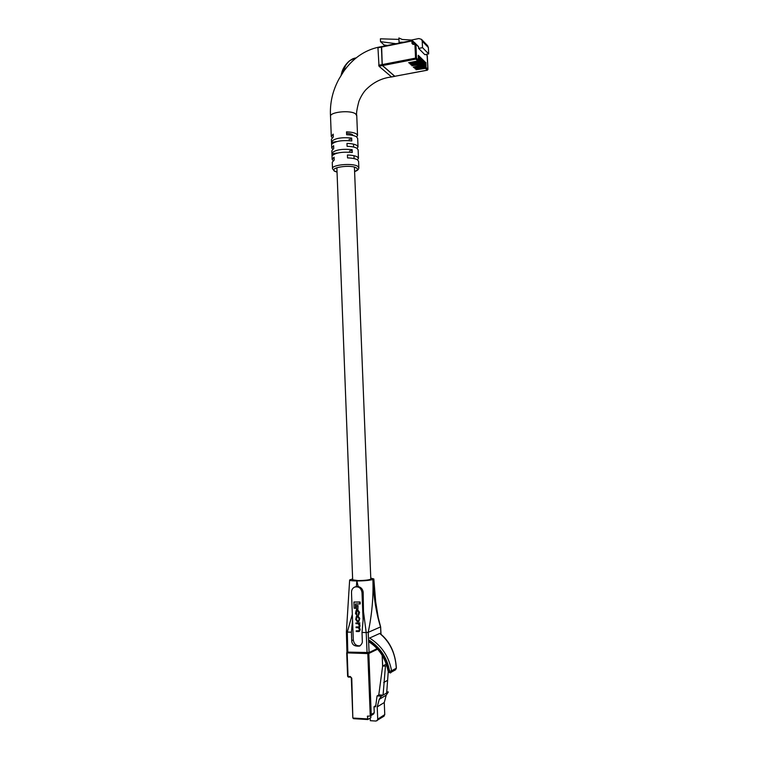 <?xml version="1.0" encoding="UTF-8"?>
<svg xmlns="http://www.w3.org/2000/svg" width="759" height="759" viewBox="0 0 759 759"><rect width="100%" height="100%" fill="white"/><g stroke="black" fill="none" stroke-linecap="round" stroke-linejoin="round"><path stroke-width="1.14" d="M370.809 579.003L370.809 579.079C369.396 579.971 365.155 580.474 358.087 580.597L352.669 579.838L336.873 167.711M353.153 135.51C352.612 134.286 350.411 133.546 346.578 133.28M418.247 55.416L418.456 60.103L417.782 60.976L415.856 59.107L382.47 65.578L394.699 76.308L427.26 70.16L425.429 68.386L416.008 69.724L425.04 68.016L424.404 67.399L414.964 68.746L424.025 67.02L423.38 66.403L413.921 67.76L423 66.033L422.355 65.407L413.257 67.143L421.966 65.027L421.321 64.401L411.805 65.767L420.922 64.022L420.277 63.395L410.742 64.762L419.879 63.006L419.224 62.38L409.67 63.756L418.835 61.991L418.171 61.356L408.598 62.741L417.782 60.976M418.617 55.35L418.854 60.483L418.171 61.356M419.3 56.451L419.509 61.128L418.835 61.991M419.67 56.384L419.898 61.507L419.224 62.38M420.344 57.485L420.552 62.143L419.879 63.006M420.714 57.409L420.951 62.523L420.277 63.395M421.387 58.509L421.596 63.158L420.922 64.022M421.757 58.434L421.985 63.538L421.321 64.401M422.421 59.525L422.63 64.164L421.966 65.027M422.791 59.458L423.019 64.543L422.355 65.407M423.456 60.54L423.664 65.17L423 66.033M423.816 60.473L424.053 65.54L423.38 66.403M424.48 61.545L424.689 66.166L424.025 67.02M424.841 61.479L425.068 66.536L424.404 67.399M425.495 62.551L425.714 67.162L425.04 68.016M425.856 62.485L426.093 67.532L425.429 68.386M427.526 45.587L428.38 47.551L428.674 53.898L424.831 54.648L418.617 48.415L418.551 46.878L415.894 44.212L416.53 58.225L418.456 60.103M382.47 65.578L382.156 64.591L415.553 58.111L414.917 44.079L413.143 44.439L412.033 43.548L411.909 40.967L381.416 47.096L382.156 64.591M381.416 47.096L412.052 40.455L411.909 40.967L412.887 41.09L413.219 43.965M426.093 67.532L427.924 69.316L427.345 70.198L394.699 76.308M403.598 42.153L399.092 42.352L399.689 42.94M387.299 45.436L384.111 45.009L380.525 41.669L395.951 43.69M398.959 39.402L380.401 38.804L380.525 41.669M399.092 42.352L398.892 37.95L402.27 39.477L411.482 40.028L418.883 38.538L421.501 39.354L422.222 41.195L422.516 47.646L418.617 48.415M428.674 53.898L422.516 47.646M356.199 57.874L354.747 58.168C351.626 58.86 348.666 61.166 345.876 65.094L342.594 72.058L350.098 63.509M352.138 149.627C342.138 148.717 335.45 149.808 332.062 152.901L332.167 155.766C335.563 152.701 342.252 151.62 352.252 152.512L352.138 149.627M351.683 138.072C341.692 137.113 335.004 138.233 331.626 141.43L331.73 144.295C335.117 141.127 341.806 140.007 351.796 140.956L351.683 138.072M357.555 159.874L358.466 158.27L357.366 156.942C355.354 155.785 352.043 155.14 347.423 155.007L347.537 157.91C352.157 158.033 355.468 158.669 357.48 159.817L358.59 161.392M357.176 148.422L358.011 146.819L356.901 145.443C354.899 144.238 351.588 143.565 346.977 143.423L347.091 146.316C351.702 146.459 355.013 147.123 357.015 148.318L358.134 149.95M356.777 137L357.546 135.396L356.445 133.963C354.434 132.711 351.132 132.009 346.521 131.857L346.635 134.741C351.246 134.893 354.548 135.595 356.559 136.838L357.679 138.527M331.275 136.212L330.526 116.544C329.14 112.019 350.573 109.742 355.639 113.935L356.758 115.748M331.711 147.654L331.389 139.352L333.296 137L333.192 134.125L331.285 136.497L332.167 137.758M332.138 159.105L331.825 150.785L333.732 148.517L333.628 145.633L331.721 147.92L332.67 149.191M332.499 168.432L332.262 162.236L334.178 160.045L334.064 157.16L332.148 159.371L333.182 160.652M391.492 76.906L379.007 66.242L377.954 47.789L381.464 46.669M411.966 40.54L381.635 46.574L382.223 64.581L382.545 65.559L394.86 76.327L391.407 76.982C382.194 78.054 374.073 81.944 367.033 88.642C366.483 89.126 362.555 92.456 358.941 101.222C356.882 109.04 356.151 113.774 356.749 115.434M351.721 139.049L348.988 139.504M336.683 141.563L332.859 142.208L332.888 143.119M331.626 141.43L332.859 142.208M352.176 150.567L349.444 151.013M337.129 153.014L333.296 153.641L333.334 154.637M332.062 152.901L333.296 153.641M342.3 71.318L341.484 74.752M341.038 75.426L342.081 71.498C343.447 67.532 345.905 63.993 349.472 60.834L354.747 58.168M395.572 669.808L396.283 668.186C395.439 653.395 389.927 641.81 379.737 633.452L369.624 638.025C381.73 645.833 389.044 656.753 391.559 670.804L396.388 668.176L395.572 669.799L390.876 672.417C390.79 673.413 389.86 672.967 388.086 671.07L389.614 671.402C387.261 657.949 380.297 647.427 368.722 639.837M389.614 671.402L391.559 670.804L390.876 672.417M368.561 640.416C379.898 647.901 386.729 658.233 389.054 671.411M388.191 670.852L388.399 671.886C387.659 671.611 391.227 674.03 388.447 671.354M396.274 668.167L396.388 668.176C395.363 652.863 389.87 641.279 379.908 633.442M356.056 626.962L356.085 627.646L358.248 627.702L359.358 629.135L358.979 630.824L356.208 630.843L356.237 631.526L358.684 631.583L359.889 629.837L359.121 627.484L359.747 626.184L359.159 623.68L359.87 622.93L355.905 622.978L355.933 623.661L358.229 623.708L359.225 625.701L358.855 626.925L356.056 626.962L358.941 626.868M359.33 631.422L360.193 629.704L359.424 627.351L360.051 626.052L359.605 623.689M359.073 630.757L356.208 630.843M355.582 608.244L355.411 603.955L360.193 603.908L360.127 602.001L353.903 602.029L354.14 608.215L355.582 608.244L355.734 603.955M360.07 645.805C356.265 646.108 354.007 644.144 353.314 639.913L351.493 592.466C351.512 589.895 352.565 588.092 354.662 587.068C358.694 586.185 361.142 588.026 362.005 592.58L363.087 620.112L362.015 632.456L362.309 640.919C362.584 642.655 361.701 644.372 359.69 646.051C354.51 646.592 351.853 644.78 351.721 640.615L351.426 632.181L347.29 632.067L347.812 652.114L346.929 651.896L346.398 631.896M358.03 605.502L356.332 605.597L356.474 609.344L357.868 609.373L358.03 605.502L356.332 605.597M358.855 621.583L359.757 618.443L358.182 616.166L356.626 616.308M356.834 615.35L355.99 613.528L356.388 611.099L357.66 611.023L358.703 612.285L358.077 615.302L358.646 615.188L359.206 612.399L357.65 610.34L356.113 610.464L355.487 613.538L356.834 615.35L356.626 611.023M358.713 615.151L359.519 612.285L357.963 610.217L356.369 610.369M363.087 620.112L363.485 611.688L366.199 632.56L362.015 632.456M363.485 611.688L363.172 592.181C362.726 589.145 361.066 587.267 358.191 586.546L356.379 586.536L356.863 580.977C352.062 580.91 349.662 580.569 349.652 579.952L352.641 578.946M377.071 648.66L369.092 652.531L347.812 652.114M370.772 578.121L373.836 578.946L372.887 579.506C373.656 597.048 376.198 612.855 380.515 626.943L368.2 632.342L369.092 652.531M346.531 631.773L347.29 632.067L352.328 614.325M367.081 652.768L366.199 632.56L368.2 632.342C371.957 614.467 373.523 596.859 372.887 579.506C369.31 580.436 363.969 580.92 356.863 580.977L358.191 586.546M380.895 634.249L380.629 626.83L381.018 634.353M356.379 586.536L355.411 586.821M352.546 619.894L351.426 632.181M359.889 604.022L359.813 602.115L353.903 602.029M357.868 609.373L357.726 605.616M359.453 618.557L357.878 616.28L356.379 616.403L355.715 619.458L357.28 621.735L358.798 621.621L359.757 618.443M358.988 619.733L358.941 618.348L357.868 616.972L356.597 617.048L356.218 619.676L357.29 621.052L358.561 620.966L358.988 619.733M356.834 616.972L356.531 619.553L357.603 620.928L358.646 620.919M359.586 623.689L359.567 623.054L355.905 622.978M381.36 696.145L383.077 695.121L385.439 666.117L382.64 666.004L378.788 694.902L377.071 695.927L381.36 696.145L379.215 699.381L386.236 695.13L388.352 691.952L386.739 691.876M386.236 695.13L384.272 702.521L377.232 706.885L377.716 719.171L384.766 714.599L384.272 702.521M384.766 714.599L383.874 716.278M378.788 694.902L383.077 695.121L386.682 692.948L388.247 671.611M383.703 682.531L387.308 680.472M385.439 666.117L386.767 665.406M386.34 664.097L382.64 666.004M375.781 705.633L374.016 706.714L375.62 706.8L377.071 695.927M370.828 715.737L370.895 717.578L367.849 719.513L367.403 716.145L370.259 716.098L371.227 714.57L374.253 712.673L373.523 714.039M374.016 706.714L374.253 712.673M384.12 716.116L376.009 721.05L370.316 720.699L370.202 718.023M377.062 720.718L377.716 719.171M379.215 699.381L377.232 706.885M388.352 691.952L386.682 692.948M418.854 60.483L419.509 61.128M419.898 61.507L420.552 62.143M420.951 62.523L421.596 63.158M421.985 63.538L422.63 64.164M423.019 64.543L423.664 65.17M424.053 65.54L424.689 66.166M425.068 66.536L425.714 67.162M427.44 70.103L427.962 69.392L427.289 55.682L426.036 54.42M412.033 43.548L413.01 43.671L413.143 44.439M428.38 47.551L422.222 41.195M415.344 43.567L412.052 40.455L415.391 43.367M418.38 46.46L415.733 43.794L413.276 43.918L414.974 43.652M415.553 58.111L415.856 59.107L416.53 58.225L415.553 58.111M427.099 55.246L427.905 69.515M426.235 54.373L427.298 55.872M354.605 171.458C357.584 170.32 358.201 169.153 356.445 167.948C350.791 164.162 328.116 167.748 335.117 171.268L337.034 172.027M337.034 172.141L334.349 171.136L332.508 168.688C331.123 164.836 352.726 162.768 357.736 166.297L358.846 167.843M381.483 47.086L377.954 47.789M382.223 64.581L378.684 65.265M382.545 65.559L379.007 66.242M394.765 76.289L391.312 76.944M351.721 640.615L353.314 639.913M363.172 592.181L362.005 592.58M370.259 716.098L367.802 653.584L347.167 652.882L348.049 676.43L346.787 652.825M347.328 652.076L346.711 652.768L347.603 676.307L348.324 677.075L348.049 676.43L350.307 676.535L351.768 678.166L352.831 717.91L351.389 678.11M353.438 718.621L352.916 717.995M367.698 719.504L353.542 718.688L353.286 718.061L367.517 718.915M382.612 666.212L382.166 655.34M377.574 649.211L368.827 653.461L371.227 714.57M350.506 677.151L348.324 677.075L350.649 677.151L351.768 678.166M347.119 652.038L346.711 652.768L347.119 652.038M367.973 652.749L367.802 653.584L368.827 653.461L368.343 652.712M347.688 676.373L348.229 677.028M350.307 676.535L351.313 678.034M370.809 579.079L354.425 167.141M354.092 158.603L353.979 155.709M353.628 147.047L353.514 144.163M427.678 45.739L421.501 39.354M330.535 116.611C329.7 103.252 332.584 90.596 339.188 78.642C346.578 66.536 344.131 71.156 346.493 67.655L346.493 67.655C355.184 56.897 365.715 50.103 378.105 47.286L381.635 46.574M354.605 171.572C357.48 170.69 358.893 169.361 358.836 167.587L358.58 161.136M358.466 158.27L358.125 149.684M358.011 146.819L357.66 138.252M357.546 135.396L356.749 115.453M388.086 671.07C385.42 658.006 378.931 648.186 368.608 641.63M373.836 578.946L375.696 601.915L378.238 617.636L380.629 626.849M349.643 580.047L346.398 631.867M382.659 665.994L382.232 655.444M367.764 719.541L353.542 718.688L352.831 717.91L351.313 678.053M373.713 713.915L370.392 716.012"/></g></svg>
